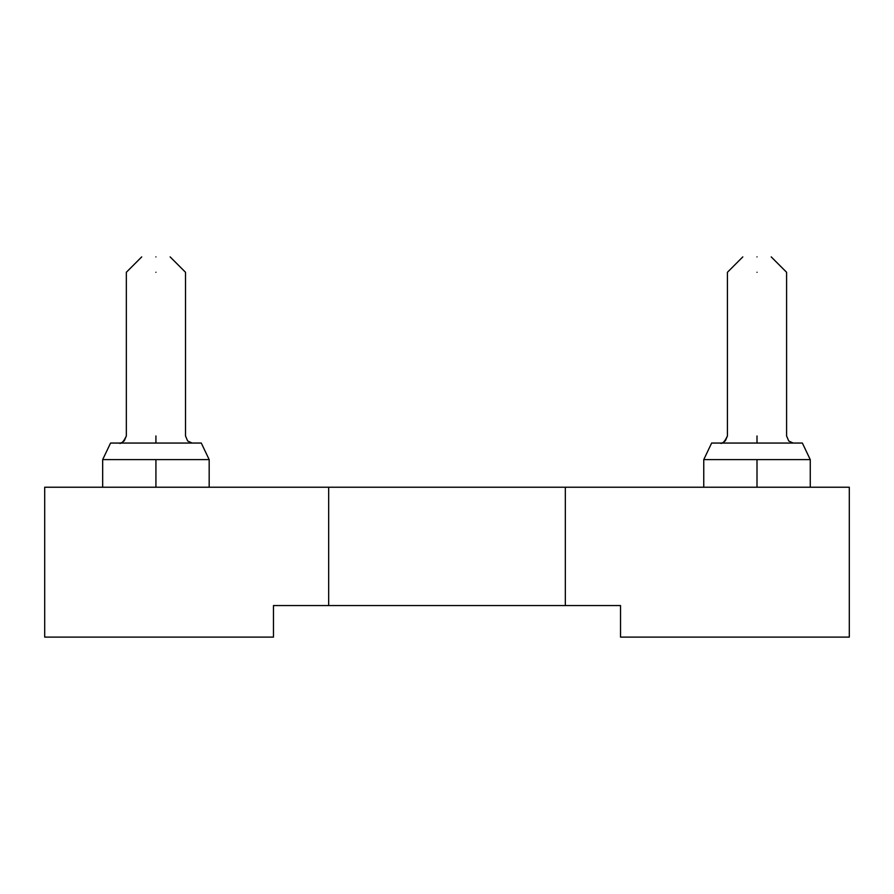 <?xml version="1.0" encoding="UTF-8"?>
<svg xmlns="http://www.w3.org/2000/svg" width="894" height="894" viewBox="0 0 894 894"><rect width="100%" height="100%" fill="white"/><g stroke="black" fill="none" stroke-linecap="round" stroke-linejoin="round"><path stroke-width="1.34" d="M328.679 605.551L565.321 605.551L565.321 487.23L44.7 487.23L44.7 637.109L273.463 637.109L273.463 605.551L328.679 605.551L328.679 487.23M565.321 487.23L849.3 487.23L849.3 637.109L620.537 637.109L620.537 605.551L565.321 605.551M155.925 435.959C117.762 435.959 117.762 435.959 155.925 435.959C194.087 435.959 194.087 435.959 155.925 435.959L155.925 443.055L110.565 443.055L102.676 459.617L209.174 459.617L209.174 487.23M757.006 435.959C718.843 435.959 718.843 435.959 757.006 435.959C795.168 435.959 795.168 435.959 757.006 435.959L757.006 443.055L711.646 443.055L703.757 459.617L810.255 459.617L810.255 487.23M155.925 443.055L201.284 443.055L209.174 459.617M757.006 443.055L802.365 443.055L810.255 459.617M155.925 272.279C194.087 272.279 194.087 272.279 155.925 272.279C117.762 272.279 117.762 272.279 155.925 272.279M757.006 272.279C795.168 272.279 795.168 272.279 757.006 272.279C718.843 272.279 718.843 272.279 757.006 272.279M155.925 256.891C174.241 256.891 174.241 256.891 155.925 256.891C137.609 256.891 137.609 256.891 155.925 256.891M757.006 256.891C775.321 256.891 775.321 256.891 757.006 256.891C738.69 256.891 738.69 256.891 757.006 256.891M155.925 487.23L155.925 459.617M757.006 487.23L757.006 459.617M110.565 443.055L102.676 459.617L102.676 487.23M703.757 459.617L711.646 443.055L703.757 459.617L703.757 487.23M120.902 442.854L120.221 442.999L120.902 442.854M141.721 256.891L126.345 272.279L126.345 435.959L124.188 440.999M123.115 441.871L121.629 442.631M170.128 256.891L185.505 272.279L185.505 435.959L187.662 440.999L192.109 443.055M126.345 435.959C123.551 441.893 121.137 444.262 119.092 443.089M742.813 256.891L727.425 272.279L727.425 435.959L725.269 440.999M724.207 441.859L722.71 442.631M727.425 435.959C724.598 441.904 722.184 444.273 720.184 443.089C722.184 444.273 724.598 441.904 727.425 435.959M771.209 256.891L786.586 272.279L786.586 435.959L788.743 440.999L793.201 443.055"/></g></svg>
